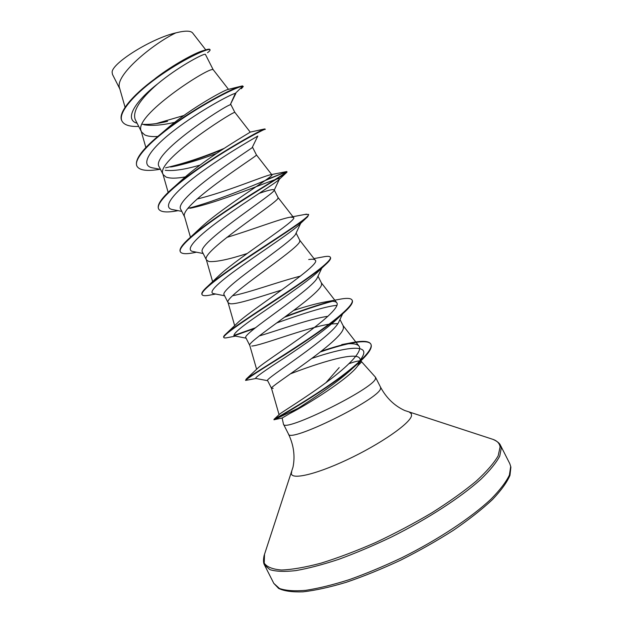 <?xml version="1.0" encoding="UTF-8"?>
<svg xmlns="http://www.w3.org/2000/svg" width="623" height="623" viewBox="0 0 623 623"><rect width="100%" height="100%" fill="white"/><g stroke="black" fill="none" stroke-linecap="round" stroke-linejoin="round"><path stroke-width="0.93" d="M360.149 361.535L357.727 365.865C348.888 378.698 306.236 405.23 289.866 413.485L282.141 418.033L283.457 424.138C283.636 433.071 373.465 388.799 375.49 378.691L375.467 377.211L361.215 361.332M357.727 365.865L361.067 362.461L360.935 360.787M359.596 360.896C357.509 360.974 353.996 361.901 349.051 363.676M325.915 382.709L339.192 367.586M228.477 89.338L213.089 69.535L205.372 54.318L204.648 54.31C201.081 54.832 177.446 67.354 157.51 83.98C139.879 99.337 132.434 111.143 135.168 119.398L141.514 131.92L144.676 134.864C147.682 136.305 152.035 136.842 157.728 136.476M213.089 69.535L212.388 69.574C205.792 69.06 133.875 115.714 141.102 130.869L141.514 131.92M230.261 104.781L235.362 93.341L235.782 93.567L230.261 104.781C224.109 106.128 149.403 154.893 159.239 166.886L163.156 174.596L166.068 177.064C170.11 178.567 176.527 178.513 185.319 176.893M230.728 104.282L234.754 112.21L234.209 112.545C228.664 114.211 156.272 160.991 162.844 173.801L163.156 174.596M257.797 136.048L252.089 147.768C247.136 151.334 172.15 199.843 180.896 209.577L184.673 217.038M256.411 154.87L256.03 155.54C251.552 159.41 178.669 206.268 184.579 216.718L190.451 237.231M190.249 208.261C224.233 201.268 281.783 175.265 279.501 178.941L273.918 190.786C270.102 196.619 194.991 244.746 202.545 252.292L206.462 260.009L208.892 261.512C216.01 262.135 228.773 259.472 247.167 253.514M304.849 214.476L308.587 214.413C309.74 216.204 293.433 227.208 269.549 242.861C245.703 258.483 218.852 276.363 207.848 286.159L219.841 274.774C240.276 256.108 299.056 219.358 293.526 217.458L278.068 197.546L277.866 198.558C274.455 204.648 201.073 251.552 206.314 259.62L206.462 260.009M295.761 233.82C293.129 241.88 217.777 289.734 224.218 295.022L228.127 302.747L230.315 303.767C237.083 304.515 260.001 296.782 281.643 290.03M296.104 233.08L299.772 240.299L299.718 241.599C297.389 249.932 223.478 296.844 228.041 302.513L228.127 302.747M321.78 268.17L317.403 277.492C313.447 288.932 240.626 334.8 245.89 337.775L249.784 345.454M318.003 276.207L321.468 283.037L321.569 284.656C320.347 295.263 245.89 342.136 249.761 345.383L256.614 369.291M342.642 313.836L338.99 321.561C333.539 336.218 263.428 379.765 267.579 380.552L271.503 388.285L273.193 388.331M339.971 319.482L343.18 325.798L343.437 327.737C343.32 340.633 268.303 387.444 271.48 388.238L271.503 388.285M144.583 124.849C152.471 125.971 162.494 125.145 174.642 122.381M165.243 170.289C173.451 171.216 185.047 169.487 200.045 165.087M259.191 193.34C268.373 190.179 273.372 189.018 274.175 189.867M232.581 295.691C247.417 293.192 280.373 281.113 300.403 276.137M259.137 335.976C277.251 330.688 310.752 318.493 327.908 316.32M251.754 346.038C260.71 345.757 305.566 327.924 329.022 324.217M329.894 324.085L337.9 323.563M290.388 373.87C316.92 363.567 356.714 350.679 359.853 358.669L360.748 360.413M138.727 126.422C129.763 126.788 124.203 125.036 122.038 121.174L121.859 120.815C117.319 113.121 132.349 95.374 154.504 79.144L156.023 77.891C173.755 64.395 194.111 53.562 202 50.993L204.492 50.284M119.834 88.918L112.475 74.41L112.124 72.307C111.681 63.336 151.303 38.447 175.826 32.879C184.976 30.574 190.56 30.589 192.593 32.926L205.761 49.863M175.826 32.879C153.453 43.517 114.188 75.469 119.624 88.186L125.075 107.281M162.525 122.451L167.579 121.337C157.245 123.829 148.726 124.795 142.028 124.25M137.122 123.261C123.79 119.53 135.074 101.385 157.51 83.98M160.508 169.378L153.422 168.023C139.046 166.092 148.796 149.793 174.502 130.145C200.092 110.473 230.946 94.159 235.362 93.341L242.705 86.239L243.313 86.457L241.358 88.715M122.038 121.174C117.179 112.522 136.429 91.791 161.739 74.472C187.048 57.059 209.499 47.613 210.06 49.809C210.27 50.307 209.429 51.273 207.529 52.714M242.518 85.881L239.948 86.496C229.778 89.284 188.777 111.299 161.357 133.501C142.581 148.733 134.412 159.55 136.834 165.952L137.013 166.31C132.722 158.857 152.542 138.836 181.067 119.515C209.546 100.155 237.978 86.426 242.705 86.239L243.313 86.457M183.84 115.512L156.225 123.564M154.504 79.144C174.097 64.574 195.739 53.22 204.585 50.253C207.825 49.155 209.585 48.89 209.873 49.458L210.06 49.809M274.081 419.279L279.634 414.124C282.881 411.507 304.881 398.261 326.538 382.249C348.273 366.223 363.178 351.107 358.965 346.069C356.691 343.522 350.936 343.032 341.723 344.589L353.786 342.307C363.411 340.594 369.081 341.163 370.802 344.021C374.33 349.994 353.654 368.512 326.748 386.774C299.842 405.075 275.561 418.376 274.081 419.279L277.461 417.815M325.93 301.797L341.279 298.97C347.439 297.926 351.037 298.292 352.073 300.068C354.869 304.624 334.395 321.413 306.282 340.244C278.201 359.066 250.695 375.404 246.217 379.064L258.483 367.515C264.16 362.485 285.84 348.444 305.994 333.741C326.218 319.015 339.893 306.461 336.786 302.747C335.462 301.174 331.841 300.854 325.93 301.797C317.426 303.292 306.711 306.166 293.783 310.41M322.161 257.089L324.715 256.614C327.939 256.1 329.816 256.31 330.33 257.229C332.238 260.336 313.937 274.104 287.919 291.478C261.948 308.837 234.482 326.405 226.461 333.453L238.78 321.717C255.414 306.898 322.706 263.903 315.168 260.11C314.413 259.184 312.255 258.989 308.697 259.534M293.526 217.458L290.458 217.154C281.401 218.408 251.637 229.965 226.772 237.418M201.727 226.71C224.911 205.629 275.568 175.149 271.877 174.79L271.021 174.674C265.468 175.297 225.697 192.273 197.133 199.01M184.665 177.469C209.523 155.47 252.26 131.243 250.212 132.107L234.754 112.21M161.357 133.501L168.965 126.96C191.627 107.935 223.229 90.631 227.636 89.556L227.831 89.494M171.987 166.816L176.644 165.85C189.447 162.821 202.732 158.678 216.508 153.429M257.805 136.024C258.763 135.666 230.401 151.202 202.561 171.224C174.627 191.222 160.391 208.129 173.287 209.725L181.799 211.376M279.501 178.941L279.166 179.44C276.425 182.625 248.787 199.539 223.143 217.879C197.413 236.226 183.536 250.399 193.449 251.606L203.168 253.514M306.314 217.995L299.616 224.327C293.519 230.666 266.994 248.11 243.562 264.619C220.051 281.168 206.743 292.872 213.923 293.682L224.599 295.777M325.136 265.001L319.202 270.6C310.441 279.416 285.396 296.603 264.051 311.266C241.194 326.631 231.413 334.863 234.7 335.961L246.093 338.18M276.729 322.94C299.414 314.88 324.848 306.275 337.02 305.34M342.743 313.743L337.9 318.236C327.098 328.78 303.86 345.041 284.555 357.828C264.012 371.059 254.425 377.927 255.788 378.441L267.656 380.708M312.123 358.326C343.187 347.689 368.972 343.483 362.952 355.694C361.558 358.739 358.591 362.469 354.059 366.908M320.572 351.863C346.575 343 368.255 338.499 370.981 344.371C372.476 347.712 368.761 353.521 359.837 361.815L352.447 368.45C335.299 384.734 301.836 406.032 289.866 413.485M137.013 166.31C139.614 170.461 147.269 171.45 159.979 169.277M170.679 167.057C187.445 162.735 204.679 156.887 222.38 149.52M265.009 129.475L265.32 129.195C265.585 128.4 238.882 142.052 208.456 162.12C178.007 182.142 154.792 202.685 158.701 209.087C160.687 212.248 167.143 212.77 178.085 210.652M188.053 208.394C227.099 198.394 287.289 170.336 287.039 171.971L286.977 172.158C285.98 173.77 259.293 189.244 229.646 208.907C199.975 228.548 177.314 246.965 180.397 251.887C181.768 254.098 186.814 254.27 195.521 252.393L196.518 252.206M308.587 214.413L307.723 216.672C302.685 222.014 275.444 239.341 247.853 257.712C220.215 276.09 199.936 291.323 202.101 294.71C202.841 295.956 205.824 296.011 211.033 294.881L215.675 294.025M330.33 257.229L330.509 257.587C331 258.561 329.941 260.344 327.348 262.937C318.875 271.433 291.743 289.609 266.216 306.384C240.642 323.189 222.481 335.517 223.821 337.549C224.132 338.11 225.557 338.094 228.08 337.51L235.494 336.116M234.1 335.797L254.371 328.578M284.571 317.232C302.778 310.347 318.735 305.029 332.433 301.283M352.073 300.068L352.26 300.426C353.202 302.35 351.053 305.846 345.812 310.916C334.458 321.896 307.988 340.026 284.563 354.97C259.518 370.537 246.513 379.018 245.548 380.412L255.975 378.48M359.837 361.815C332.308 387.413 270.935 421.67 274.128 419.746L273.949 419.388M282.149 418.017L274.299 419.692L298.035 408.306M165.562 167.844C184.198 163.491 203.698 157.012 224.054 148.422M245.057 139.194L250.789 136.476M263.903 129.709L264.705 128.938C261.94 129.132 204.461 160.874 174.798 186.37C162.175 197.18 156.755 204.632 158.522 208.728L158.701 209.087M266.457 179.603L286.86 171.613C286.05 172.696 274.175 180.288 251.24 194.407C229.599 208.059 203.916 225.362 190.521 237.168C182.492 244.255 179.058 249.036 180.211 251.528L180.397 251.887M207.848 286.159C203.23 290.271 201.26 292.997 201.922 294.352L202.031 294.523M226.461 333.453C224.28 335.353 223.346 336.599 223.641 337.191L223.821 337.549M233.773 335.501L255.329 327.823M285.669 316.429C302.747 309.997 317.847 304.951 330.961 301.283M246.217 379.064L245.548 380.412M321.437 351.177C333.975 346.933 344.76 343.974 353.786 342.307M510.704 466.487L509.388 475.131C506.024 482.085 499.911 490.067 491.049 499.078C471.167 517.736 438.319 539.534 402.092 557.608C383.908 566.237 366.262 573.596 349.153 579.686C332.799 584.88 318.314 588.431 305.691 590.339C294.43 591.282 285.684 590.659 279.478 588.478L273.801 583.369L278.606 588.408C283.963 591.048 292.062 592.2 302.918 591.85C315.277 590.44 329.754 587.248 346.349 582.264C363.832 576.291 381.992 568.9 400.83 560.093C419.544 550.662 437.151 540.671 453.661 530.118C469.049 519.535 481.968 509.365 492.419 499.623C501.196 490.363 507.044 482.272 509.972 475.357L510.899 467.086L509.785 463.644L510.704 466.487M491.851 439.013L493.011 439.386C500.495 442.719 500.456 445.788 500.479 445.328L501.297 447.976L499.747 456.145C496.22 462.788 489.958 470.474 480.956 479.219C460.818 497.364 427.822 518.85 391.61 536.94C373.442 545.608 355.85 553.06 338.819 559.306C322.558 564.679 308.19 568.456 295.707 570.629C284.586 571.859 276.005 571.54 269.954 569.671L264.518 565.038L273.801 583.369M375.583 377.398L380.606 387.288C386.408 398.027 394.421 405.76 404.639 410.479L493.011 439.386C497.193 440.866 499.56 443.389 500.105 446.94L498.174 455.81C493.969 463.115 486.602 471.603 476.073 481.26C463.8 491.415 449.105 501.904 431.996 512.721C413.89 523.437 395.044 533.397 375.474 542.61C356.06 551.075 337.884 557.935 320.923 563.184C305.192 567.351 292.055 569.624 281.526 570.014C272.734 569.344 266.963 567.047 264.23 563.137L264.518 554.345M409.661 412.41L411.32 413.672L411.53 415.681C410.362 423.297 380.303 444.222 347.019 459.805C313.712 475.489 288.784 480.528 291.595 472.312L291.743 471.868M380.606 387.288L380.552 388.659C378.831 399.359 288.947 443.545 288.472 434.029C293.713 445.056 295.224 456.083 293.005 467.118L264.129 555.506C262.4 563.511 264.9 565.287 264.518 565.038M283.457 424.138L288.472 434.029M252.525 147.215L256.419 154.886L271.877 174.79M274.284 190.077L278.092 197.584M204.585 50.253L202 50.985M279.057 414.661L271.48 388.238M358.965 346.069L343.063 325.572M336.794 302.739L321.398 282.897M234.676 325.673L228.041 302.513M315.168 260.103L299.733 240.221M212.622 281.666L206.314 259.62M168.155 192.375L162.844 173.801M145.86 147.495L141.102 130.869M279.166 179.44L286.977 172.158M300.668 223.322L295.793 233.757M362.952 355.694L362.602 356.418M313.992 258.592L324.715 256.614M290.458 217.154L306.571 214.141M201.727 226.717L190.521 237.168M271.021 174.674L286.681 171.559M184.657 177.462L174.798 186.37M250.212 132.107L264.705 128.938M227.636 89.556L239.948 86.496M500.479 445.328L509.785 463.644M144.575 124.857L143.897 124.725"/></g></svg>

